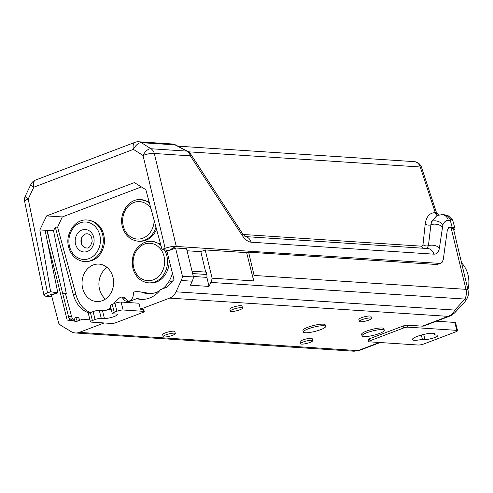 <?xml version="1.0" encoding="UTF-8"?>
<svg xmlns="http://www.w3.org/2000/svg" width="493" height="493" viewBox="0 0 493 493"><rect width="100%" height="100%" fill="white"/><g stroke="black" fill="none" stroke-linecap="round" stroke-linejoin="round"><path stroke-width="0.74" d="M87.144 220.007L88.364 220.088C98.834 222.109 104.245 229.424 104.596 242.038C102.71 254.511 96.455 261.062 85.819 261.697L84.42 261.604C76.446 260.581 71.189 255.731 68.638 247.055C64.86 233.984 75.01 218.726 87.144 220.007A20.842 17.508 93.7 0 1 103.247 241.952A20.842 17.508 93.7 0 1 84.42 261.604M86.546 247.961C79.009 247.64 79.934 233.097 87.44 233.818M145.01 242.223A20.842 17.508 93.7 0 1 151.357 241.25L152.781 241.348L160.576 244.121M165.987 250.068L167.293 252.718M168.926 259.207C170.541 271.698 160.86 284.005 150.242 282.951L148.627 282.846C140.973 281.91 135.791 277.337 133.079 269.129C130.571 256.557 134.472 247.597 144.769 242.254L151.357 241.25A20.842 17.508 93.7 0 1 160.946 245.502M426.926 248.484L428.442 245.656A4.166 2.761 6.1 0 1 422.994 244.633L425.231 223.84C426.402 216.569 429.668 212.834 435.023 212.656L435.294 212.668A8.338 1.467 -18.3 0 1 436.607 213.019L439.035 214.856L435.294 212.668L420.209 166.991L188.597 151.819M114.043 303.645A28.138 23.633 -86.3 0 0 115.066 302.073A37.382 31.398 93.7 0 1 120.249 297.371A2.083 1.75 93.7 0 1 121.278 297.057A2.083 1.75 93.7 0 1 122.665 298.068A6.773 5.688 -86.3 0 0 127.169 301.346A6.773 5.688 -86.3 0 0 133.295 294.031A2.083 1.75 93.7 0 1 134.977 291.782A37.382 31.398 93.7 0 1 138.718 291.757A37.382 31.398 93.7 0 1 141.411 292.078A28.138 23.633 -86.3 0 0 147.918 293.625A28.138 23.633 -86.3 0 0 159.522 290.882M121.278 297.057L124.033 297.236L128.574 301.229M245.397 236.609A8.338 7.001 93.7 0 1 251.079 242.192C247.979 241.866 244.929 239.481 241.927 235.032L223.921 207.411A8.338 2.631 146.9 0 0 224.223 205.55L190.637 153.982A8.338 2.631 146.9 0 1 190.335 155.843L154.327 153.483A8.338 2.058 -13.4 0 0 143.032 155.461A8.338 4.388 -57.7 0 1 150.987 148.757L186.995 151.117L175.027 144.88L141.38 142.68L150.987 148.757A8.338 7.001 93.7 0 1 154.327 153.483L176.248 246.426C173.025 246.21 169.315 246.833 165.118 248.293L143.032 155.461L133.424 149.379A8.338 4.388 -57.7 0 1 141.38 142.68A8.338 7.001 93.7 0 0 138.582 141.768A8.338 8.338 0 0 0 135.082 142.298A8.338 4.221 -110.8 0 0 133.424 149.379L33.826 187.18A8.338 1.584 -154.6 0 1 30.911 184.32L30.911 184.32A8.338 8.338 0 0 1 35.484 180.093L135.082 142.298M95.081 319.526L92.394 320.549A4.585 0.894 165.9 0 0 90.429 321.824A4.585 0.894 165.9 0 0 91.18 322.114L111.837 323.463A3.124 0.61 165.9 0 0 116.046 322.619L142.927 312.414A3.124 0.61 165.9 0 0 144.27 311.545A3.124 0.61 165.9 0 0 143.753 311.348L123.102 309.998A4.585 0.894 165.9 0 0 116.921 311.237L114.234 312.26A4.585 0.894 165.9 0 0 112.268 313.536A4.585 0.894 165.9 0 0 113.02 313.825L116.182 314.029A7.296 1.417 -14.1 0 1 117.377 314.485A7.296 1.417 -14.1 0 1 112.533 317.11A7.296 1.417 -14.1 0 1 104.424 318.49L101.262 318.287A4.585 0.894 165.9 0 0 95.081 319.526L93.091 311.594A4.585 0.894 -14.1 0 1 99.272 310.356L102.433 310.559A7.296 1.417 165.9 0 0 111.128 308.988M193.355 276.487L206.894 277.374L209.026 286.427L210.868 282.421A12.923 10.852 -86.3 0 0 212.095 278.188L205.187 249.933L246.093 252.613L247.85 251.898L256.36 252.459L258.036 251.787L440.619 263.447L436.909 264.513L439.171 263.65M453.8 230.194A16.947 3.291 165.9 0 0 454.959 228.475L452.814 220.611L449.764 218.917A8.338 7.001 -86.3 0 0 444.168 214.775L448.538 215.916L452.42 219.816A16.485 3.198 165.9 0 0 449.764 218.917M450.694 219.687L450.306 220.408L448.285 220.272C445.826 220.451 444.027 221.961 442.887 224.802L439.417 247.967C438.745 252.151 436.884 254.215 433.84 254.166L251.079 242.192M454.959 228.475A16.947 3.291 165.9 0 0 452.186 227.427L449.117 227.427L447.28 230.41L443.293 259.454L442.209 262.19L440.619 263.447M116.921 311.237L114.931 303.306A4.585 0.894 -14.1 0 1 121.112 302.067L138.94 303.232L140.437 309.185L169.617 298.111A12.923 10.852 -86.3 0 0 176.032 291.813L181.245 280.486A12.923 10.852 -86.3 0 0 182.465 276.246L193.472 276.967L186.564 248.712L175.557 247.991L169.259 250.53L162.024 249.47L145.829 189.676L134.392 182.595L46.601 215.916L62.284 216.938L57.595 227.205L75.984 294.728L73.321 294.555A28.138 23.633 -86.3 0 0 89.307 313.092M75.984 294.728C78.405 303.386 83.194 309.351 90.355 312.63M108.799 309.24A28.138 23.633 -86.3 0 0 110.759 307.515M436.354 321.22L454.811 322.428A4.585 0.894 -14.1 0 1 455.557 322.712L457.553 330.649A4.585 0.894 165.9 0 1 455.587 331.925L424.337 343.787A4.585 0.894 165.9 0 1 418.163 345.026L369.183 341.815A3.124 0.61 -14.1 0 1 368.665 341.624L368.172 339.64A3.124 0.61 -14.1 0 1 369.51 338.765L403.108 326.015A3.124 0.61 -14.1 0 1 407.323 325.17L422.409 326.156A12.923 6.551 69.2 0 0 423.906 325.947L449.795 316.118L448.229 316.358C451.095 315.243 453.283 313.147 454.799 310.072A12.504 3.808 42.7 0 1 454.792 312.753A12.504 3.808 42.7 0 1 454.786 312.759C449.906 316.937 450.331 315.6 449.807 316.118L449.807 316.118M368.665 341.624A3.124 0.61 -14.1 0 1 370.009 340.749L403.607 327.999A3.124 0.61 -14.1 0 1 407.822 327.155L407.323 325.17M457.553 330.649A4.585 0.894 165.9 0 0 456.801 330.359L407.822 327.155M46.601 215.916L39.841 229.898L53.546 230.798L55.265 227.057L73.321 294.555M57.595 227.205L55.265 227.057M171.391 282.329L170.751 281.62A0.622 0.524 -86.3 0 0 169.863 282.169L170.023 283.802M301.587 344.114A6.255 1.214 -14.1 0 1 300.564 343.726A6.255 1.214 -14.1 0 1 306.332 341.027A6.255 1.214 -14.1 0 1 312.691 340.681A6.255 1.214 -14.1 0 1 308.538 342.931A6.255 1.214 -14.1 0 1 301.587 344.114M360.377 321.806A6.255 1.214 165.9 0 0 367.328 320.623A6.255 1.214 165.9 0 0 371.482 318.367A6.255 1.214 165.9 0 0 368.142 318.121A6.255 1.214 165.9 0 0 362.028 319.674A6.255 1.214 165.9 0 0 359.348 321.418A6.255 1.214 165.9 0 0 360.377 321.806M439.417 247.967A8.338 5.417 7.9 0 0 428.442 245.656L430.9 224.777L431.714 221.357A8.338 6.36 21.5 0 1 442.887 224.802M164.206 336.99A6.255 1.214 165.9 0 0 171.157 335.801A6.255 1.214 165.9 0 0 175.311 333.551A6.255 1.214 165.9 0 0 171.971 333.299A6.255 1.214 165.9 0 0 165.864 334.852A6.255 1.214 165.9 0 0 163.183 336.596A6.255 1.214 165.9 0 0 164.206 336.99M88.179 319.815A28.865 24.249 -86.3 0 1 85.172 319.217L82.91 319.07L76.6 321.467L67.159 320.043L74.307 320.925L74.893 318.003A0.622 0.524 93.7 0 1 75.873 317.843L77.302 321.196M45.079 230.243L57.81 292.824L51.445 295.097L58.698 323.223A12.923 10.852 -86.3 0 0 61.65 325.873L71.152 331.616A12.923 10.852 -86.3 0 0 75.404 332.972L354.091 351.226L359.366 350.443L380.189 342.536M231.408 311.484A6.255 1.214 -14.1 0 1 230.379 311.095A6.255 1.214 -14.1 0 1 236.147 308.396A6.255 1.214 -14.1 0 1 242.513 308.051A6.255 1.214 -14.1 0 1 238.359 310.3A6.255 1.214 -14.1 0 1 231.408 311.484M190.637 153.982A8.338 8.338 0 0 0 187.204 150.987L184.413 149.675A8.338 0.598 115.2 0 0 184.203 149.804M176.254 145.324L176.254 145.324A8.338 4.727 123.2 0 0 175.027 144.88A8.338 7.001 93.7 0 0 172.23 143.974A8.338 8.338 0 0 1 176.254 145.324L184.413 149.675M90.429 321.824L88.438 313.893A4.585 0.894 -14.1 0 1 90.404 312.611L92.394 320.549M371.482 318.367L370.982 316.389A6.255 1.214 165.9 0 0 367.642 316.136A6.255 1.214 165.9 0 0 361.529 317.689A6.255 1.214 165.9 0 0 358.855 319.433L359.348 321.418M140.437 309.185L143.26 309.37A3.124 0.61 -14.1 0 1 143.771 309.561L144.27 311.545M75.404 332.972A12.923 10.852 -86.3 0 0 79.336 332.368L104.134 322.958M303.349 332.042L302.955 330.458A11.462 2.225 -14.1 0 1 307.866 327.26A11.462 2.225 -14.1 0 1 319.063 324.412A11.462 2.225 -14.1 0 1 325.189 324.869L325.59 326.458A11.462 2.225 -14.1 0 1 315.015 331.407A11.462 2.225 -14.1 0 1 303.349 332.042A11.462 2.225 -14.1 0 1 308.261 328.843A11.462 2.225 -14.1 0 1 319.464 325.996A11.462 2.225 -14.1 0 1 325.59 326.458M362.041 335.887L361.646 334.297A11.462 2.225 -14.1 0 1 366.552 331.099A11.462 2.225 -14.1 0 1 377.755 328.252A11.462 2.225 -14.1 0 1 383.881 328.714L384.275 330.298A11.462 2.225 -14.1 0 1 373.7 335.252A11.462 2.225 -14.1 0 1 362.041 335.887A11.462 2.225 -14.1 0 1 366.952 332.689A11.462 2.225 -14.1 0 1 378.156 329.842A11.462 2.225 -14.1 0 1 384.275 330.298M300.564 343.726L300.064 341.741A6.255 1.214 -14.1 0 1 305.833 339.042A6.255 1.214 -14.1 0 1 312.192 338.697L312.691 340.681M230.379 311.095L229.886 309.111A6.255 1.214 -14.1 0 1 235.654 306.412A6.255 1.214 -14.1 0 1 242.014 306.067L242.513 308.051M175.311 333.551L174.812 331.567A6.255 1.214 165.9 0 0 171.472 331.314A6.255 1.214 165.9 0 0 165.365 332.867A6.255 1.214 165.9 0 0 162.684 334.618L163.183 336.596M176.032 291.813L454.799 310.072L464.961 299.066C466.39 295.948 466.735 292.7 465.99 289.336A12.504 2.502 -12.7 0 1 468.06 290.204L453.449 228.77L451.077 227.865L448.938 227.723L450.078 227.291M246.241 252.552L246.642 252.582L247.166 254.715L246.66 252.57L248.626 252.176L254.098 275.458L465.99 289.336L451.077 227.865M468.06 290.204A12.504 2.502 -12.7 0 1 468.06 290.211C468.775 296.909 467.808 295.677 467.426 297.864L464.954 301.741A12.504 3.808 42.7 0 1 464.954 301.747A12.504 3.808 42.7 0 0 464.961 299.066L210.868 282.421M187.069 250.771L200.854 251.676L205.655 272.081M209.026 286.427L190.403 285.207L192.245 281.201A12.923 10.852 -86.3 0 0 193.472 276.967M192.06 271.193L206.173 272.118L206.77 274.496L192.64 273.572M206.77 274.496A6.668 5.602 93.7 0 1 206.894 277.374M149.422 202.943A20.842 17.508 93.7 0 0 140.899 199.61L149.157 201.97M156.583 229.393C152.879 237.392 147.21 241.36 139.581 241.293L138.176 241.206C130.207 240.183 124.945 235.334 122.4 226.651C118.616 213.58 128.772 198.322 140.899 199.61M138.718 291.757L144.184 292.257L149.317 293.662M141.38 186.921L62.284 216.938M112.946 277.091A18.759 15.788 92.9 0 1 96.887 301.562A18.759 15.788 92.9 0 1 82.06 282.033A18.759 15.788 92.9 0 1 98.773 264.094A18.759 15.788 92.9 0 1 112.946 277.091M68.693 317.307A4.585 3.852 -86.3 0 0 70.166 318.916L73.229 320.764M62.71 293.489L65.464 293.668L71.571 316.512A4.585 3.852 -86.3 0 0 73.439 319.131L74.535 319.791M467.943 289.674A26.055 21.883 -86.3 0 0 461.762 263.089M105.465 299.085A18.759 15.788 92.9 0 1 107.061 267.422M436.983 215.472L431.714 221.357L437.112 215.416L439.608 215.028M35.484 180.093A8.338 4.221 -110.8 0 0 33.826 187.18L28.206 199.043A8.338 1.584 -154.6 0 1 25.285 196.177L25.285 196.177A8.338 8.338 0 0 0 24.65 201.434L43.994 295.43L45.35 296.17M112.268 313.536L110.278 305.605A4.585 0.894 -14.1 0 1 112.244 304.323L114.234 312.26M141.941 299.411A28.865 24.249 -86.3 0 1 138.927 298.813L136.672 298.666A28.865 24.249 -86.3 0 0 140.807 299.368A28.865 24.249 -86.3 0 0 160.558 289.601L166.874 287.203L174.017 279.488L166.659 250.173M45.424 296.182L45.849 296.016L45.424 296.182M57.81 292.824L47.383 295.59M45.436 296.176L51.827 296.595M144.184 292.257L141.411 292.078M436.699 335.024A7.296 1.417 -14.1 0 1 437.895 335.48A7.296 1.417 -14.1 0 1 433.051 338.106A7.296 1.417 -14.1 0 1 424.941 339.486L422.396 339.32A11.462 2.225 -14.1 0 1 412.37 339.566A11.462 2.225 -14.1 0 1 422.945 334.618A11.462 2.225 -14.1 0 1 434.604 333.983A11.462 2.225 -14.1 0 1 434.154 334.858L436.699 335.024M174.682 247.11L168.803 250.499M75.447 317.51L78.381 317.702A0.622 0.524 93.7 0 1 78.812 318.034L79.755 320.265M248.626 252.176L436.909 264.513M39.841 229.898L50.625 291.745L57.348 292.799M114.931 303.306L112.244 304.323M162.024 249.47L165.118 248.293M24.65 201.434A8.338 1.91 168.4 0 1 28.206 199.043L47.525 292.922L50.625 291.745M74.307 320.925L76.957 321.325M212.095 278.188L253.722 280.911L247.166 254.715M200.854 251.676L205.187 249.933M175.557 247.991L182.465 276.246M162.561 288.843A28.138 23.633 -86.3 0 0 172.402 273.06M93.091 311.594L90.404 312.611M421.324 335.049L422.396 339.32M433.797 333.428L434.154 334.858M65.464 293.668L66.272 293.378L62.623 293.144M69.414 320.191L49.368 240.387L47.34 230.391M66.272 293.378L53.546 230.798M49.368 240.387L46.853 230.36M106.698 310.14A28.865 24.249 -86.3 0 0 106.802 309.998L110.987 308.415M126.738 302.437L136.672 298.666M82.91 319.07A28.865 24.249 -86.3 0 0 87.051 319.772A28.865 24.249 -86.3 0 0 89.911 319.754M67.159 320.043L47.112 240.239M448.575 227.729L448.938 227.723M254.098 275.458L253.722 280.911M176.445 246.445L258.036 251.787M175.496 243.252L176.346 246.438M47.525 292.922C45.122 293.865 43.945 294.697 43.994 295.43M187.204 150.987A8.338 0.598 115.2 0 0 186.995 151.117A8.338 7.001 -86.3 0 1 190.335 155.843L223.921 207.411M69.531 246.475A18.759 15.758 -86.3 0 0 96.092 253.322A18.759 15.758 -86.3 0 0 88.327 222.411A18.759 15.758 -86.3 0 0 69.531 246.475M75.577 244.177A11.253 9.453 93.7 0 1 86.86 229.738A11.253 9.453 93.7 0 1 91.519 248.287A11.253 9.453 93.7 0 1 75.577 244.177M81.197 243.049A7.087 5.953 -86.3 0 0 86.448 247.954C88.882 248.546 90.792 246.303 92.185 241.225C91.587 234.329 89.288 234.391 87.372 233.811A7.087 5.953 -86.3 0 0 81.197 243.049M144.381 244.127A18.759 15.758 -86.3 0 0 138.009 275.87A18.759 15.758 -86.3 0 0 164.2 265.93A18.759 15.758 -86.3 0 0 144.381 244.127M164.416 249.834A20.842 17.508 93.7 0 1 165.18 272.025A20.842 17.508 93.7 0 1 148.627 282.846M125.425 298.247L122.665 298.068M99.272 310.356L101.262 318.287M104.424 318.49L102.433 310.559M452.186 227.427L450.306 220.408M121.112 302.067L123.102 309.998M370.009 340.749L369.51 338.765M456.801 330.359L454.811 322.428M425.231 223.84A4.166 2.761 6.1 0 0 430.9 224.777A8.338 5.405 7.8 0 1 442.32 226.928M422.409 326.156L448.229 316.358L169.617 298.111M403.607 327.999L403.108 326.015M79.336 332.368L357.949 350.622L379.388 342.487M192.245 281.201L181.245 280.486M70.166 318.916L73.439 319.131M243.172 234.483L421.644 246.18L422.994 244.633M435.294 212.668L435.294 212.668A8.338 1.467 -18.3 0 1 436.607 213.019L421.515 167.337A8.338 8.338 0 0 0 414.145 161.636A8.338 7.001 -86.3 0 1 420.209 166.991A8.338 1.467 -18.3 0 1 421.515 167.337M224.223 205.55L242.223 233.158A8.338 2.644 146.9 0 1 241.927 235.032M423.025 248.225A4.166 3.5 93.7 0 1 421.644 246.18M444.168 214.775L442.141 214.646A8.338 7.001 93.7 0 1 448.285 220.272M68.441 316.309L71.571 316.512M75.873 317.843L78.812 318.034M423.672 334.439L424.941 339.486M437.562 215.256A4.166 3.5 93.7 0 1 435.023 212.656M143.26 309.37L143.753 311.348M170.751 281.62L171.971 281.7M155.979 227.162A20.842 17.508 93.7 0 1 138.176 241.206M150.969 208.656A18.759 15.758 -86.3 0 0 131.286 203.806A18.759 15.758 -86.3 0 0 123.293 226.071A18.759 15.758 -86.3 0 0 140.431 238.865A18.759 15.758 -86.3 0 0 154.173 220.488M245.36 236.591L427.696 248.534A8.338 7.001 93.7 0 1 433.84 254.166M452.42 219.816L452.814 220.611M354.134 351.232L359.366 350.443M242.223 233.158L245.508 236.665L244.935 236.56M442.141 214.646L436.853 215.515M454.792 312.753L464.954 301.747M25.285 196.177L30.911 184.32M177.579 146.138L414.145 161.636M172.088 281.571L170.43 281.46M138.582 141.768L172.23 143.974"/></g></svg>
